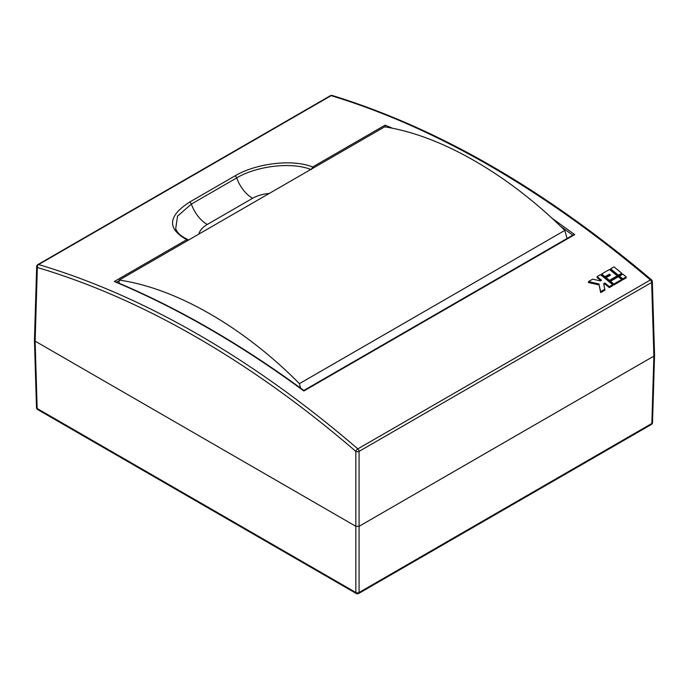 <?xml version="1.0" encoding="UTF-8"?>
<svg xmlns="http://www.w3.org/2000/svg" width="689" height="689" viewBox="0 0 689 689"><rect width="100%" height="100%" fill="white"/><g stroke="black" fill="none" stroke-linecap="round" stroke-linejoin="round"><path stroke-width="1.03" d="M551.648 217.965L574.704 234.604L303.875 390.964C272.353 367.771 240.719 347.015 208.974 328.679C177.219 310.351 145.663 294.634 114.296 281.508L115.373 281.663C178.055 307.983 240.874 344.242 303.84 390.465L573.369 234.846M187.537 240.633A1.145 0.663 -120 0 0 186.831 239.755A1.145 0.663 -120 0 0 186.719 239.703C166.91 228.61 167.875 216.07 189.596 202.092L234.949 175.91C255.119 163.793 291.533 158.565 312.703 166.962A1.145 0.663 60 0 1 312.815 167.022A1.145 0.663 60 0 1 313.521 167.892M574.704 234.604L572.981 235.319M572.792 235.182L560.346 226.104M269.253 193.445A29.782 17.191 0 0 0 252.579 198.294A25.2 14.547 60 0 1 236.706 177.908C256.015 166.316 290.887 161.441 311.239 169.606L312.703 166.962L385.125 125.148L385.237 127.06M332.21 95.487A2.291 2.291 0 0 0 330.393 95.693A2.291 1.326 -120 0 1 331.159 95.642A2.291 1.602 106.9 0 1 332.21 95.487C438.282 128.137 544.715 189.578 651.518 279.812A2.291 0.973 130.3 0 0 650.407 279.958A2.291 1.326 -120 0 1 651.656 282.456A2.291 1.326 -1.7 0 0 652.319 281.482L654.55 355.154L653.878 356.11L651.656 282.456L359.081 451.373A2.291 1.326 -120 0 0 357.841 448.875L650.407 279.958C597.725 235.268 544.413 197.338 490.456 166.161C436.507 135.044 383.411 111.532 331.159 95.642L38.593 264.559C91.275 280.199 144.587 303.582 198.544 334.699C252.493 365.876 305.589 403.935 357.841 448.875A2.291 0.982 130.7 0 0 355.843 451.373C303.72 406.544 250.744 368.581 196.925 337.472C143.097 306.424 89.906 283.101 37.344 267.496L35.122 341.141L355.843 526.31L359.081 526.31L653.878 356.11L654.55 355.197L653.878 354.241M385.125 125.148L392.773 128.361M35.122 339.272L34.45 340.237L36.491 407.612A2.291 2.291 0 0 0 37.628 409.524L356.316 593.513A2.291 2.291 0 0 0 358.607 593.513A2.291 1.326 -120 0 0 359.081 592.497L359.081 526.31L355.843 526.31L355.843 451.373A2.291 1.275 180 0 0 359.081 451.373L359.081 526.31L653.878 356.11L651.846 423.477A2.291 1.326 -178.3 0 0 652.509 422.572L654.55 355.197M34.45 340.237L35.122 341.141L34.45 340.185L36.681 266.522A2.291 1.326 1.7 0 0 37.344 267.496A2.291 1.593 106.5 0 1 38.593 264.559A2.291 1.326 -120 0 0 37.817 264.61L330.393 95.693M609.403 281.319L617.223 276.806L617.223 275.85A967.83 558.779 60 0 0 609.455 269.485L601.635 274.007A967.83 558.779 60 0 1 604.968 276.72L609.386 274.17A967.83 558.779 60 0 1 610.497 275.075L606.07 277.624A967.83 558.779 60 0 1 609.403 280.363L609.403 281.319A966.684 558.116 60 0 0 606.07 278.58L606.07 277.624M601.635 274.007L601.635 274.963A966.684 558.116 60 0 1 604.968 277.676L609.386 275.118A966.684 558.116 60 0 1 609.808 275.471M618.36 276.151L621.762 274.188L621.762 273.232A967.83 558.779 60 0 0 613.994 266.867L610.592 268.831A967.83 558.779 60 0 1 618.36 275.195L618.36 276.151A966.684 558.116 60 0 0 610.592 269.787L610.592 268.831M613.83 284.996L621.659 280.483L621.659 279.527A967.83 558.779 60 0 0 618.334 276.763L610.506 281.284A967.83 558.779 60 0 1 613.83 284.04L613.83 284.996A966.684 558.116 60 0 0 610.506 282.24L610.506 281.284M603.909 284.497L604.864 283.937A966.684 558.116 60 0 1 609.3 287.614L612.693 285.651L612.693 284.695L609.3 286.658L609.3 287.614M600.851 280.638A966.684 558.116 60 0 0 597.096 277.581L597.096 276.625A967.83 558.779 60 0 1 601.54 280.251L600.403 280.905L592.678 279.174L588.484 281.603L588.484 282.55L599.103 284.936L600.679 292.592L604.882 290.172L603.728 283.635L604.864 282.981A967.83 558.779 60 0 1 609.3 286.658M622.787 279.829L626.189 277.865L626.189 276.909A967.83 558.779 60 0 0 622.865 274.144L619.463 276.108A967.83 558.779 60 0 1 622.787 278.873L622.787 279.829A966.684 558.116 60 0 0 619.463 277.064L619.463 276.108M252.579 198.294L207.225 224.485A25.2 14.547 60 0 1 191.353 204.09L177.538 216.148L175.686 228.817C177.228 232.865 181.285 236.456 187.856 239.583L186.719 239.703L114.296 281.508M622.787 278.873L626.189 276.909M604.864 283.937L604.864 282.981M597.096 276.625L600.498 274.661A967.83 558.779 60 0 1 612.693 284.695M599.103 284.936L600.679 291.636L604.882 289.208M588.484 281.603L599.103 283.98M600.679 292.592L600.679 291.636M613.83 284.04L621.659 279.527M618.36 275.195L621.762 273.232M609.386 274.17L609.386 275.118M604.968 276.72L604.968 277.676M609.403 280.363L617.223 275.85M36.491 407.612A2.291 1.326 -1.7 0 0 37.154 408.508L35.122 341.141L355.843 526.31L355.843 592.497A2.291 1.369 180 0 0 359.081 592.497L651.846 423.477A2.291 1.326 -120 0 1 651.372 424.493A2.291 2.291 0 0 0 652.509 422.572M292.153 381.99L287.339 378.571M300.516 388.028L299.422 383.635C243.26 326.905 175.979 288.252 119.188 280.087L119.085 283.231M567.056 238.489L564.808 230.419C507.931 174.102 440.659 135.44 384.608 126.854L119.188 280.087M299.422 383.635L564.808 230.419M234.949 175.91A2.291 1.326 -120 0 1 235.259 176.048A2.291 1.326 -120 0 1 236.706 177.908L191.353 204.09A2.291 1.326 -120 0 0 189.906 202.239A2.291 1.326 -120 0 0 189.596 202.092M119.171 280.673L116.579 282.171M207.225 224.485A29.782 17.191 0 0 0 198.828 234.114M37.628 409.524A2.291 1.326 -60 0 1 37.154 408.508L355.843 592.497A2.291 1.326 -60 0 0 356.316 593.513M37.817 264.61A2.291 2.291 0 0 0 36.681 266.522M652.319 281.482A2.291 2.291 0 0 0 651.518 279.812M188.467 240.091L187.856 239.583M358.607 593.513L651.372 424.493"/></g></svg>
